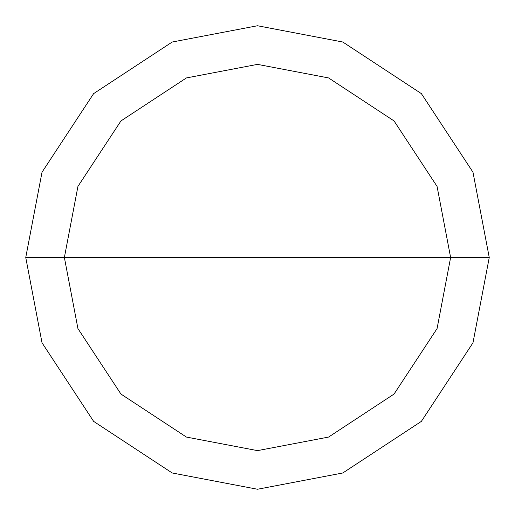 <?xml version="1.0" encoding="UTF-8"?>
<svg xmlns="http://www.w3.org/2000/svg" width="515" height="515" viewBox="0 0 515 515"><rect width="100%" height="100%" fill="white"/><g stroke="black" fill="none" stroke-linecap="round" stroke-linejoin="round"><path stroke-width="0.77" d="M64.375 257.5L77.932 186.411L120.941 120.941L186.411 77.932L257.5 64.375L328.589 77.932L394.059 120.941L437.068 186.411L450.625 257.5L64.375 257.5L77.932 328.589L120.941 394.059L186.411 437.068L257.5 450.625L328.589 437.068L394.059 394.059L437.068 328.589L450.625 257.5L489.25 257.5L472.976 342.803L421.373 421.373L342.803 472.976L257.5 489.25L172.197 472.976L93.627 421.373L42.024 342.803L25.75 257.5L42.024 342.803L93.627 421.373L172.197 472.976L257.5 489.25L342.803 472.976L421.373 421.373L472.976 342.803L489.25 257.5L472.976 172.197L421.373 93.627L342.803 42.024L257.5 25.75L172.197 42.024L93.627 93.627L42.024 172.197L25.75 257.5L450.625 257.5L437.068 328.589L394.059 394.059L328.589 437.068L257.5 450.625L186.411 437.068L120.941 394.059L77.932 328.589L64.375 257.5L25.75 257.5L42.024 172.197L93.627 93.627L172.197 42.024L257.5 25.75L342.803 42.024L421.373 93.627L472.976 172.197L489.25 257.5L450.625 257.5L437.068 186.411L394.059 120.941L328.589 77.932L257.5 64.375L186.411 77.932L120.941 120.941L77.932 186.411L64.375 257.5"/></g></svg>
